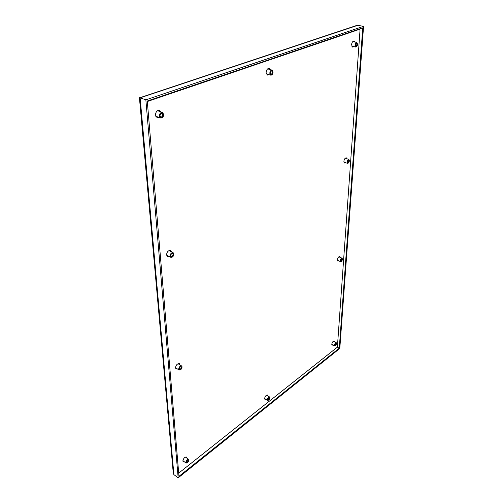 <?xml version="1.0" encoding="UTF-8"?>
<svg xmlns="http://www.w3.org/2000/svg" width="503" height="503" viewBox="0 0 503 503"><rect width="100%" height="100%" fill="white"/><g stroke="black" fill="none" stroke-linecap="round" stroke-linejoin="round"><path stroke-width="0.75" d="M345.624 162.695L344.542 163.029L343.857 161.293C344.259 159.055 345.096 157.911 346.36 157.86L347.001 158.785M169.178 256.505L167.493 256.561L166.543 254.883C166.958 251.739 168.329 250.28 170.655 250.507L171.58 251.909M338.783 260.881L337.821 261.12L337.343 259.831C337.79 257.687 338.62 256.593 339.833 256.549L340.311 257.417M177.465 368.976L176.056 368.982L175.484 367.863C176.006 364.914 177.326 363.524 179.445 363.694L180.036 364.964M268.935 74.645L267.414 75.079L266.1 72.545C266.414 69.829 267.439 68.458 269.155 68.439L270.262 69.609M265.961 399.338L264.955 399.457L264.591 398.558C265.106 396.213 266.093 395.037 267.565 395.025L267.929 395.974M159.137 117.444L157.131 117.708L155.477 115.099C155.735 111.798 157.093 110.232 159.552 110.396L160.979 111.905M353.747 46.565L352.546 47.056L351.566 44.679C351.924 42.353 352.741 41.145 354.024 41.057L354.867 42.019M332.961 344.983L332.106 345.171L331.766 344.197C332.238 342.153 333.055 341.097 334.212 341.034L334.552 341.845M184.419 461.836L183.23 461.848L182.866 461.069C183.444 458.321 184.695 456.982 186.6 457.051L186.971 458.195M147.486 100.952L148.222 101.21L147.354 101.983M148.222 101.21L359.368 29.381L360.003 30.413L337.431 346.378L336.796 347.611L178.71 473.128M187.6 459.887L188.216 460.327C187.927 461.679 187.311 462.339 186.374 462.307L186.192 461.905M186.185 462.144L187.701 459.849L188.506 460.308C187.839 462.351 187.066 462.961 186.185 462.144M188.902 460L188.619 459.402C187.179 459.352 186.236 460.371 185.789 462.452L186.066 463.049C187.506 463.093 188.455 462.081 188.902 460M335.658 343.203L336.029 343.7L334.696 345.096M334.696 344.926L335.746 343.159L336.262 343.694C335.79 345.215 335.275 345.718 334.709 345.196L334.696 344.926M336.526 343.48L336.274 342.738C335.4 342.788 334.784 343.587 334.426 345.14L334.677 345.875C335.551 345.831 336.167 345.027 336.526 343.48M355.979 43.403L356.495 43.233L356.973 44.409L355.759 46.194L355.382 45.823M355.332 45.107L356.055 43.321C356.828 42.78 357.231 43.145 357.268 44.409C356.79 46.345 356.174 46.854 355.414 45.924L355.332 45.107M357.595 44.289L356.86 42.478C355.891 42.548 355.275 43.459 354.999 45.226L355.734 47.031C356.702 46.961 357.319 46.05 357.595 44.289M162.777 114.64C162.645 116.268 161.972 117.042 160.759 116.954L159.948 115.665C160.08 114.03 160.753 113.257 161.96 113.338L162.777 114.64M159.923 115.803C160.809 112.766 161.891 112.376 163.167 114.634C162.287 117.658 161.205 118.048 159.923 115.803M163.72 114.433L162.463 112.433C160.602 112.307 159.57 113.496 159.369 116.004L160.614 117.985C162.475 118.123 163.513 116.935 163.72 114.433M180.37 366.624L181.08 366.605L181.363 367.165C181.099 368.624 180.451 369.309 179.408 369.227L179.118 368.573M179.112 368.875L180.451 366.574L181.677 367.152C180.954 369.447 180.099 370.019 179.112 368.875M182.111 366.863L181.677 366.002C180.074 365.876 179.074 366.932 178.672 369.171L179.106 370.019C180.709 370.151 181.709 369.095 182.111 366.863M341.399 258.756L341.927 259.378L340.512 260.774M340.506 260.497L341.487 258.699L342.178 259.372C341.7 261.019 341.147 261.522 340.531 260.875L340.506 260.497M342.461 259.183L342.103 258.202C341.185 258.234 340.556 259.064 340.217 260.686L340.575 261.667C341.499 261.635 342.128 260.805 342.461 259.183M171.416 253.694L172.586 253.443L173.057 254.273C172.843 255.826 172.164 256.549 171.02 256.436L170.555 255.342M170.536 255.788L171.473 253.644C172.516 252.934 173.158 253.141 173.403 254.267C172.604 256.876 171.655 257.385 170.536 255.788M173.887 254.009L173.17 252.72C171.41 252.55 170.366 253.663 170.045 256.046L170.762 257.322C172.523 257.498 173.566 256.392 173.887 254.009M348.082 160.124L348.485 160.055L348.818 160.916L347.586 162.607L347.315 162.306M347.296 161.859L348.164 160.061L349.088 160.91C348.604 162.695 348.019 163.192 347.34 162.406L347.296 161.859M349.396 160.746L348.881 159.42C347.931 159.464 347.296 160.331 346.988 162.023L347.498 163.343C348.453 163.305 349.088 162.438 349.396 160.746M268.847 397.489L269.331 397.955L267.86 399.703L268.942 397.439L269.583 397.942C269.011 399.734 268.382 400.262 267.703 399.545L267.703 399.439M269.904 397.691L269.627 397.005C268.52 397.018 267.772 397.917 267.376 399.69L267.653 400.375C268.759 400.363 269.514 399.464 269.904 397.691M270.777 71.313L271.683 70.948L272.324 72.206C272.167 73.545 271.664 74.224 270.815 74.23L270.218 73.444M270.193 73.086L270.834 71.244C271.859 70.376 272.469 70.697 272.664 72.199C272.01 74.651 271.199 75.098 270.23 73.532L270.193 73.086M273.085 72.048L272.092 70.118C270.79 70.131 270.017 71.175 269.771 73.237L270.759 75.161C272.06 75.148 272.833 74.111 273.085 72.048M139.52 97.733L140.13 97.834L173.9 474.618L173.277 473.26L139.432 97.865L357.249 25.263L363.568 26.326L339.802 348.466L178.163 477.85L145.857 99.839L363.568 26.326M173.9 474.618L178.163 477.85M358.18 25.181L140.13 97.834L145.857 99.839M147.272 101.021L362.751 27.854L339.28 348.17L178.98 476.31L147.272 101.021M337.205 347.089L339.28 348.17M358.677 29.231L359.368 29.381M358.784 29.193L359.582 29.369M182.866 460.698L186.066 463.049M185.418 457.064L188.619 459.402M331.766 344.36L334.677 345.875M333.357 341.229L336.274 342.738M351.704 46.087L355.734 47.031M352.817 41.554L356.86 42.478M155.716 116.199L160.614 117.985M157.546 110.673L162.463 112.433M175.478 367.706L179.106 370.019M178.043 363.707L181.677 366.002M337.35 260.252L340.575 261.667M338.871 256.794L342.103 258.202M166.575 255.153L170.762 257.322M168.97 250.576L173.17 252.72M343.901 162.104L347.498 163.343M345.278 158.2L348.881 159.42M264.591 398.502L267.653 400.375M266.565 395.144L269.627 397.005M266.313 73.91L270.759 75.161M267.634 68.886L272.092 70.118"/></g></svg>

